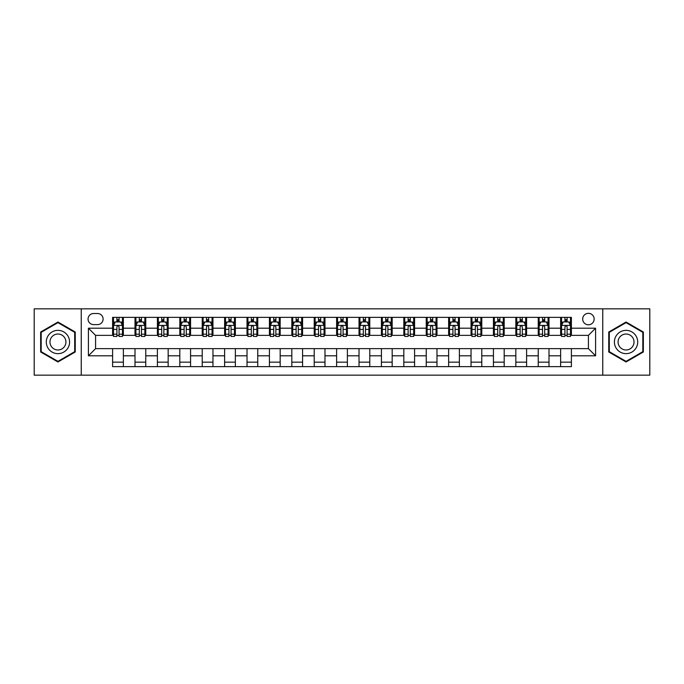 <?xml version="1.0" encoding="UTF-8"?>
<svg xmlns="http://www.w3.org/2000/svg" width="684" height="684" viewBox="0 0 684 684"><rect width="100%" height="100%" fill="white"/><g stroke="black" fill="none" stroke-linecap="round" stroke-linejoin="round"><path stroke-width="1.03" d="M588.42 313.323A5.737 5.737 0 0 0 582.683 319.06A5.737 5.737 0 0 0 588.42 324.797A5.737 5.737 0 0 0 594.157 319.06A5.737 5.737 0 0 0 588.42 313.323M602.758 375.157L649.8 375.157L649.8 308.843L602.758 308.843L602.758 375.157L81.242 375.157L81.242 308.843L34.2 308.843L34.2 375.157L81.242 375.157M93.605 324.618L97.555 324.618A5.558 5.558 0 0 0 103.104 319.06A5.558 5.558 0 0 0 97.555 313.503L93.605 313.503A5.558 5.558 0 0 0 88.056 319.06A5.558 5.558 0 0 0 93.605 324.618M602.758 308.843L81.242 308.843M112.603 355.8L88.416 355.8L88.416 328.2L112.603 328.2L112.603 335.365L95.58 335.365L95.58 348.635L112.603 348.635L112.603 366.641L571.396 366.641L571.396 348.635L588.42 348.635L588.42 335.365L571.396 335.365L571.396 328.2L595.584 328.2L595.584 355.8L571.396 355.8M571.396 328.2L571.396 317.359L112.603 317.359L112.603 328.2M560.641 317.359L560.641 335.365L561.538 335.365M564.941 335.365L567.096 335.365M570.499 335.365L571.396 335.365M560.641 335.365L548.098 335.365M538.24 317.359L538.24 335.365L539.137 335.365M542.54 335.365L544.695 335.365M538.24 335.365L525.697 335.365M515.839 317.359L515.839 335.365L516.736 335.365M520.139 335.365L522.285 335.365M515.839 335.365L503.296 335.365M493.438 317.359L493.438 335.365L494.335 335.365M497.738 335.365L499.884 335.365M493.438 335.365L480.895 335.365M471.037 317.359L471.037 335.365L471.934 335.365M475.337 335.365L477.483 335.365M471.037 335.365L458.485 335.365M448.636 317.359L448.636 335.365L449.525 335.365M452.936 335.365L455.082 335.365M448.636 335.365L436.084 335.365M426.235 317.359L426.235 335.365L427.124 335.365M430.535 335.365L432.681 335.365M426.235 335.365L413.683 335.365M403.825 317.359L403.825 335.365L404.723 335.365M408.126 335.365L410.28 335.365M403.825 335.365L391.282 335.365M381.424 317.359L381.424 335.365L382.322 335.365M385.725 335.365L387.879 335.365M381.424 335.365L368.881 335.365M359.023 317.359L359.023 335.365L359.921 335.365M363.324 335.365L365.478 335.365M359.023 335.365L346.48 335.365M336.622 317.359L336.622 335.365L337.52 335.365M340.923 335.365L343.077 335.365M336.622 335.365L324.079 335.365M314.221 317.359L314.221 335.365L315.119 335.365M318.522 335.365L320.676 335.365M314.221 335.365L301.678 335.365M291.82 317.359L291.82 335.365L292.718 335.365M296.121 335.365L298.275 335.365M291.82 335.365L279.277 335.365M269.419 317.359L269.419 335.365L270.317 335.365M273.72 335.365L275.874 335.365M269.419 335.365L256.876 335.365M247.018 317.359L247.018 335.365L247.916 335.365M251.319 335.365L253.465 335.365M247.018 335.365L234.475 335.365M224.617 317.359L224.617 335.365L225.515 335.365M228.918 335.365L231.064 335.365M224.617 335.365L212.066 335.365M202.216 317.359L202.216 335.365L203.105 335.365M206.517 335.365L208.663 335.365M202.216 335.365L189.665 335.365M179.815 317.359L179.815 335.365L180.704 335.365M184.116 335.365L186.262 335.365M179.815 335.365L167.264 335.365M157.405 317.359L157.405 335.365L158.303 335.365M161.715 335.365L163.861 335.365M157.405 335.365L144.863 335.365M135.005 317.359L135.005 335.365L135.902 335.365M139.305 335.365L141.46 335.365M135.005 335.365L122.462 335.365M112.603 335.365L113.501 335.365M116.904 335.365L119.059 335.365M112.603 348.635L123.359 348.635L123.359 366.641M571.396 348.635L123.359 348.635M123.359 317.359L123.359 335.365M112.603 321.839L113.501 321.839M116.904 321.839L119.059 321.839M122.462 321.839L123.359 321.839M112.603 362.161L123.359 362.161M135.005 348.635L135.005 366.641M145.76 317.359L145.76 335.365M135.005 321.839L135.902 321.839M139.305 321.839L141.46 321.839M144.863 321.839L145.76 321.839M145.76 348.635L145.76 366.641M135.005 362.161L145.76 362.161M157.405 348.635L157.405 366.641M168.161 348.635L168.161 366.641M157.405 362.161L168.161 362.161M168.161 317.359L168.161 335.365M157.405 321.839L158.303 321.839M161.715 321.839L163.861 321.839M167.264 321.839L168.161 321.839M179.815 348.635L179.815 366.641M190.562 348.635L190.562 366.641M179.815 362.161L190.562 362.161M190.562 317.359L190.562 335.365M179.815 321.839L180.704 321.839M184.116 321.839L186.262 321.839M189.665 321.839L190.562 321.839M202.216 348.635L202.216 366.641M212.963 348.635L212.963 366.641M202.216 362.161L212.963 362.161M212.963 317.359L212.963 335.365M202.216 321.839L203.105 321.839M206.517 321.839L208.663 321.839M212.066 321.839L212.963 321.839M224.617 348.635L224.617 366.641M235.364 348.635L235.364 366.641M224.617 362.161L235.364 362.161M235.364 317.359L235.364 335.365M224.617 321.839L225.515 321.839M228.918 321.839L231.064 321.839M234.475 321.839L235.364 321.839M247.018 348.635L247.018 366.641M257.765 348.635L257.765 366.641M247.018 362.161L257.765 362.161M257.765 317.359L257.765 335.365M247.018 321.839L247.916 321.839M251.319 321.839L253.465 321.839M256.876 321.839L257.765 321.839M269.419 348.635L269.419 366.641M280.175 348.635L280.175 366.641M269.419 362.161L280.175 362.161M280.175 317.359L280.175 335.365M269.419 321.839L270.317 321.839M273.72 321.839L275.874 321.839M279.277 321.839L280.175 321.839M291.82 348.635L291.82 366.641M302.576 348.635L302.576 366.641M291.82 362.161L302.576 362.161M302.576 317.359L302.576 335.365M291.82 321.839L292.718 321.839M296.121 321.839L298.275 321.839M301.678 321.839L302.576 321.839M314.221 348.635L314.221 366.641M324.977 348.635L324.977 366.641M314.221 362.161L324.977 362.161M324.977 317.359L324.977 335.365M314.221 321.839L315.119 321.839M318.522 321.839L320.676 321.839M324.079 321.839L324.977 321.839M336.622 348.635L336.622 366.641M347.378 348.635L347.378 366.641M336.622 362.161L347.378 362.161M347.378 317.359L347.378 335.365M336.622 321.839L337.52 321.839M340.923 321.839L343.077 321.839M346.48 321.839L347.378 321.839M359.023 348.635L359.023 366.641M369.779 348.635L369.779 366.641M359.023 362.161L369.779 362.161M369.779 317.359L369.779 335.365M359.023 321.839L359.921 321.839M363.324 321.839L365.478 321.839M368.881 321.839L369.779 321.839M381.424 348.635L381.424 366.641M392.18 348.635L392.18 366.641M381.424 362.161L392.18 362.161M392.18 317.359L392.18 335.365M381.424 321.839L382.322 321.839M385.725 321.839L387.879 321.839M391.282 321.839L392.18 321.839M403.825 348.635L403.825 366.641M414.581 348.635L414.581 366.641M403.825 362.161L414.581 362.161M414.581 317.359L414.581 335.365M403.825 321.839L404.723 321.839M408.126 321.839L410.28 321.839M413.683 321.839L414.581 321.839M426.235 348.635L426.235 366.641M436.982 348.635L436.982 366.641M426.235 362.161L436.982 362.161M436.982 317.359L436.982 335.365M426.235 321.839L427.124 321.839M430.535 321.839L432.681 321.839M436.084 321.839L436.982 321.839M448.636 348.635L448.636 366.641M459.383 348.635L459.383 366.641M448.636 362.161L459.383 362.161M459.383 317.359L459.383 335.365M448.636 321.839L449.525 321.839M452.936 321.839L455.082 321.839M458.485 321.839L459.383 321.839M471.037 348.635L471.037 366.641M481.784 348.635L481.784 366.641M471.037 362.161L481.784 362.161M481.784 317.359L481.784 335.365M471.037 321.839L471.934 321.839M475.337 321.839L477.483 321.839M480.895 321.839L481.784 321.839M493.438 348.635L493.438 366.641M504.185 348.635L504.185 366.641M493.438 362.161L504.185 362.161M504.185 317.359L504.185 335.365M493.438 321.839L494.335 321.839M497.738 321.839L499.884 321.839M503.296 321.839L504.185 321.839M515.839 348.635L515.839 366.641M526.594 348.635L526.594 366.641M515.839 362.161L526.594 362.161M526.594 317.359L526.594 335.365M515.839 321.839L516.736 321.839M520.139 321.839L522.285 321.839M525.697 321.839L526.594 321.839M538.24 348.635L538.24 366.641M548.995 348.635L548.995 366.641M538.24 362.161L548.995 362.161M548.995 317.359L548.995 335.365M538.24 321.839L539.137 321.839M542.54 321.839L544.695 321.839M548.098 321.839L548.995 321.839M560.641 348.635L560.641 366.641M560.641 362.161L571.396 362.161M560.641 321.839L561.538 321.839M564.941 321.839L567.096 321.839M570.499 321.839L571.396 321.839M95.58 335.365L88.416 328.2M95.58 348.635L88.416 355.8M595.584 328.2L588.42 335.365M595.584 355.8L588.42 348.635M57.943 361.973L75.24 351.986L75.24 332.014L57.943 322.027L40.655 332.014L40.655 351.986L57.943 361.973M643.345 332.014L626.057 322.027L608.76 332.014L608.76 351.986L626.057 361.973L643.345 351.986L643.345 332.014M119.059 319.684L116.904 319.684M122.462 334.194L119.059 334.194L119.059 336.442L122.462 336.442L122.462 325.516L120.675 321.925L115.297 321.925L113.501 325.516L113.501 336.442L116.904 336.442L116.904 334.194L113.501 334.194M113.501 325.516L113.501 317.359M122.462 325.516L122.462 317.359M116.904 321.925L116.904 317.359M119.059 317.359L119.059 321.925M119.059 334.194L119.059 326.858C118.341 325.473 117.622 325.473 116.904 326.858L116.904 334.194M141.46 319.684L139.305 319.684M144.863 334.194L141.46 334.194L141.46 336.442L144.863 336.442L144.863 325.516L143.076 321.925L137.698 321.925L135.902 325.516L135.902 336.442L139.305 336.442L139.305 334.194L135.902 334.194M135.902 325.516L135.902 317.359M144.863 325.516L144.863 317.359M139.305 321.925L139.305 317.359M141.46 317.359L141.46 321.925M141.46 334.194L141.46 326.858C140.742 325.473 140.023 325.473 139.305 326.858L139.305 334.194M163.861 319.684L161.715 319.684M167.264 334.194L163.861 334.194L163.861 336.442L167.264 336.442L167.264 325.516L165.477 321.925L160.099 321.925L158.303 325.516L158.303 336.442L161.715 336.442L161.715 334.194L158.303 334.194M158.303 325.516L158.303 317.359M167.264 325.516L167.264 317.359M161.715 321.925L161.715 317.359M163.861 317.359L163.861 321.925M163.861 334.194L163.861 326.858C163.143 325.473 162.424 325.473 161.715 326.858L161.715 334.194M186.262 319.684L184.116 319.684M189.665 334.194L186.262 334.194L186.262 336.442L189.665 336.442L189.665 325.516L187.878 321.925L182.5 321.925L180.704 325.516L180.704 336.442L184.116 336.442L184.116 334.194L180.704 334.194M180.704 325.516L180.704 317.359M189.665 325.516L189.665 317.359M184.116 321.925L184.116 317.359M186.262 317.359L186.262 321.925M186.262 334.194L186.262 326.858C185.544 325.473 184.834 325.473 184.116 326.858L184.116 334.194M208.663 319.684L206.517 319.684M212.066 334.194L208.663 334.194L208.663 336.442L212.066 336.442L212.066 325.516L210.279 321.925L204.901 321.925L203.105 325.516L203.105 336.442L206.517 336.442L206.517 334.194L203.105 334.194M203.105 325.516L203.105 317.359M212.066 325.516L212.066 317.359M206.517 321.925L206.517 317.359M208.663 317.359L208.663 321.925M208.663 334.194L208.663 326.858C207.953 325.473 207.235 325.473 206.517 326.858L206.517 334.194M68.032 336.177A11.645 11.645 0 0 0 52.121 331.911A11.645 11.645 0 0 0 47.854 347.823A11.645 11.645 0 0 0 63.774 352.089A11.645 11.645 0 0 0 68.032 336.177M64.852 338.016A7.977 7.977 0 0 0 53.959 335.092A7.977 7.977 0 0 0 51.044 345.984A7.977 7.977 0 0 0 61.936 348.908A7.977 7.977 0 0 0 64.852 338.016M57.943 361.349L41.185 351.679L41.185 332.321L57.943 322.651L74.701 332.321L74.701 351.679L57.943 361.349M626.057 353.645A11.645 11.645 0 0 0 637.702 342A11.645 11.645 0 0 0 626.057 330.355A11.645 11.645 0 0 0 614.403 342A11.645 11.645 0 0 0 626.057 353.645M626.057 349.977A7.977 7.977 0 0 0 634.025 342A7.977 7.977 0 0 0 626.057 334.023A7.977 7.977 0 0 0 618.079 342A7.977 7.977 0 0 0 626.057 349.977M609.299 332.321L626.057 322.651L642.815 332.321L642.815 351.679L626.057 361.349L609.299 351.679L609.299 332.321M231.064 319.684L228.918 319.684M234.475 334.194L231.064 334.194L231.064 336.442L234.475 336.442L234.475 325.516L232.68 321.925L227.302 321.925L225.515 325.516L225.515 336.442L228.918 336.442L228.918 334.194L225.515 334.194M225.515 325.516L225.515 317.359M234.475 325.516L234.475 317.359M228.918 321.925L228.918 317.359M231.064 317.359L231.064 321.925M231.064 334.194L231.064 326.858C230.354 325.473 229.636 325.473 228.918 326.858L228.918 334.194M253.465 319.684L251.319 319.684M256.876 334.194L253.465 334.194L253.465 336.442L256.876 336.442L256.876 325.516L255.081 321.925L249.703 321.925L247.916 325.516L247.916 336.442L251.319 336.442L251.319 334.194L247.916 334.194M247.916 325.516L247.916 317.359M256.876 325.516L256.876 317.359M251.319 321.925L251.319 317.359M253.465 317.359L253.465 321.925M253.465 334.194L253.465 326.858C252.755 325.473 252.037 325.473 251.319 326.858L251.319 334.194M275.874 319.684L273.72 319.684M279.277 334.194L275.874 334.194L275.874 336.442L279.277 336.442L279.277 325.516L277.482 321.925L272.104 321.925L270.317 325.516L270.317 336.442L273.72 336.442L273.72 334.194L270.317 334.194M270.317 325.516L270.317 317.359M279.277 325.516L279.277 317.359M273.72 321.925L273.72 317.359M275.874 317.359L275.874 321.925M275.874 334.194L275.874 326.858C275.156 325.473 274.438 325.473 273.72 326.858L273.72 334.194M298.275 319.684L296.121 319.684M301.678 334.194L298.275 334.194L298.275 336.442L301.678 336.442L301.678 325.516L299.883 321.925L294.505 321.925L292.718 325.516L292.718 336.442L296.121 336.442L296.121 334.194L292.718 334.194M292.718 325.516L292.718 317.359M301.678 325.516L301.678 317.359M296.121 321.925L296.121 317.359M298.275 317.359L298.275 321.925M298.275 334.194L298.275 326.858C297.557 325.473 296.839 325.473 296.121 326.858L296.121 334.194M320.676 319.684L318.522 319.684M324.079 334.194L320.676 334.194L320.676 336.442L324.079 336.442L324.079 325.516L322.284 321.925L316.914 321.925L315.119 325.516L315.119 336.442L318.522 336.442L318.522 334.194L315.119 334.194M315.119 325.516L315.119 317.359M324.079 325.516L324.079 317.359M318.522 321.925L318.522 317.359M320.676 317.359L320.676 321.925M320.676 334.194L320.676 326.858C319.958 325.473 319.24 325.473 318.522 326.858L318.522 334.194M343.077 319.684L340.923 319.684M346.48 334.194L343.077 334.194L343.077 336.442L346.48 336.442L346.48 325.516L344.685 321.925L339.315 321.925L337.52 325.516L337.52 336.442L340.923 336.442L340.923 334.194L337.52 334.194M337.52 325.516L337.52 317.359M346.48 325.516L346.48 317.359M340.923 321.925L340.923 317.359M343.077 317.359L343.077 321.925M343.077 334.194L343.077 326.858C342.359 325.473 341.641 325.473 340.923 326.858L340.923 334.194M365.478 319.684L363.324 319.684M368.881 334.194L365.478 334.194L365.478 336.442L368.881 336.442L368.881 325.516L367.086 321.925L361.716 321.925L359.921 325.516L359.921 336.442L363.324 336.442L363.324 334.194L359.921 334.194M359.921 325.516L359.921 317.359M368.881 325.516L368.881 317.359M363.324 321.925L363.324 317.359M365.478 317.359L365.478 321.925M365.478 334.194L365.478 326.858C364.76 325.473 364.042 325.473 363.324 326.858L363.324 334.194M387.879 319.684L385.725 319.684M391.282 334.194L387.879 334.194L387.879 336.442L391.282 336.442L391.282 325.516L389.495 321.925L384.117 321.925L382.322 325.516L382.322 336.442L385.725 336.442L385.725 334.194L382.322 334.194M382.322 325.516L382.322 317.359M391.282 325.516L391.282 317.359M385.725 321.925L385.725 317.359M387.879 317.359L387.879 321.925M387.879 334.194L387.879 326.858C387.161 325.473 386.443 325.473 385.725 326.858L385.725 334.194M410.28 319.684L408.126 319.684M413.683 334.194L410.28 334.194L410.28 336.442L413.683 336.442L413.683 325.516L411.896 321.925L406.518 321.925L404.723 325.516L404.723 336.442L408.126 336.442L408.126 334.194L404.723 334.194M404.723 325.516L404.723 317.359M413.683 325.516L413.683 317.359M408.126 321.925L408.126 317.359M410.28 317.359L410.28 321.925M410.28 334.194L410.28 326.858C409.562 325.473 408.844 325.473 408.126 326.858L408.126 334.194M432.681 319.684L430.535 319.684M436.084 334.194L432.681 334.194L432.681 336.442L436.084 336.442L436.084 325.516L434.297 321.925L428.919 321.925L427.124 325.516L427.124 336.442L430.535 336.442L430.535 334.194L427.124 334.194M427.124 325.516L427.124 317.359M436.084 325.516L436.084 317.359M430.535 321.925L430.535 317.359M432.681 317.359L432.681 321.925M432.681 334.194L432.681 326.858C431.963 325.473 431.253 325.473 430.535 326.858L430.535 334.194M455.082 319.684L452.936 319.684M458.485 334.194L455.082 334.194L455.082 336.442L458.485 336.442L458.485 325.516L456.698 321.925L451.32 321.925L449.525 325.516L449.525 336.442L452.936 336.442L452.936 334.194L449.525 334.194M449.525 325.516L449.525 317.359M458.485 325.516L458.485 317.359M452.936 321.925L452.936 317.359M455.082 317.359L455.082 321.925M455.082 334.194L455.082 326.858C454.364 325.473 453.654 325.473 452.936 326.858L452.936 334.194M477.483 319.684L475.337 319.684M480.895 334.194L477.483 334.194L477.483 336.442L480.895 336.442L480.895 325.516L479.099 321.925L473.721 321.925L471.934 325.516L471.934 336.442L475.337 336.442L475.337 334.194L471.934 334.194M471.934 325.516L471.934 317.359M480.895 325.516L480.895 317.359M475.337 321.925L475.337 317.359M477.483 317.359L477.483 321.925M477.483 334.194L477.483 326.858C476.774 325.473 476.055 325.473 475.337 326.858L475.337 334.194M499.884 319.684L497.738 319.684M503.296 334.194L499.884 334.194L499.884 336.442L503.296 336.442L503.296 325.516L501.5 321.925L496.122 321.925L494.335 325.516L494.335 336.442L497.738 336.442L497.738 334.194L494.335 334.194M494.335 325.516L494.335 317.359M503.296 325.516L503.296 317.359M497.738 321.925L497.738 317.359M499.884 317.359L499.884 321.925M499.884 334.194L499.884 326.858C499.175 325.473 498.456 325.473 497.738 326.858L497.738 334.194M522.285 319.684L520.139 319.684M525.697 334.194L522.285 334.194L522.285 336.442L525.697 336.442L525.697 325.516L523.901 321.925L518.523 321.925L516.736 325.516L516.736 336.442L520.139 336.442L520.139 334.194L516.736 334.194M516.736 325.516L516.736 317.359M525.697 325.516L525.697 317.359M520.139 321.925L520.139 317.359M522.285 317.359L522.285 321.925M522.285 334.194L522.285 326.858C521.576 325.473 520.857 325.473 520.139 326.858L520.139 334.194M544.695 319.684L542.54 319.684M548.098 334.194L544.695 334.194L544.695 336.442L548.098 336.442L548.098 325.516L546.302 321.925L540.924 321.925L539.137 325.516L539.137 336.442L542.54 336.442L542.54 334.194L539.137 334.194M539.137 325.516L539.137 317.359M548.098 325.516L548.098 317.359M542.54 321.925L542.54 317.359M544.695 317.359L544.695 321.925M544.695 334.194L544.695 326.858C543.977 325.473 543.258 325.473 542.54 326.858L542.54 334.194M567.096 319.684L564.941 319.684M570.499 334.194L567.096 334.194L567.096 336.442L570.499 336.442L570.499 325.516L568.703 321.925L563.325 321.925L561.538 325.516L561.538 336.442L564.941 336.442L564.941 334.194L561.538 334.194M561.538 325.516L561.538 317.359M570.499 325.516L570.499 317.359M564.941 321.925L564.941 317.359M567.096 317.359L567.096 321.925M567.096 334.194L567.096 326.858C566.378 325.473 565.659 325.473 564.941 326.858L564.941 334.194M135.005 355.8L123.359 355.8M135.005 328.2L123.359 328.2M157.405 328.2L145.76 328.2M157.405 355.8L145.76 355.8M179.815 328.2L168.161 328.2M179.815 355.8L168.161 355.8M202.216 328.2L190.562 328.2M202.216 355.8L190.562 355.8M224.617 328.2L212.963 328.2M224.617 355.8L212.963 355.8M247.018 328.2L235.364 328.2M247.018 355.8L235.364 355.8M269.419 328.2L257.765 328.2M269.419 355.8L257.765 355.8M291.82 328.2L280.175 328.2M291.82 355.8L280.175 355.8M314.221 328.2L302.576 328.2M314.221 355.8L302.576 355.8M336.622 328.2L324.977 328.2M336.622 355.8L324.977 355.8M359.023 328.2L347.378 328.2M359.023 355.8L347.378 355.8M381.424 328.2L369.779 328.2M381.424 355.8L369.779 355.8M403.825 328.2L392.18 328.2M403.825 355.8L392.18 355.8M426.235 328.2L414.581 328.2M426.235 355.8L414.581 355.8M448.636 328.2L436.982 328.2M448.636 355.8L436.982 355.8M471.037 328.2L459.383 328.2M471.037 355.8L459.383 355.8M493.438 328.2L481.784 328.2M493.438 355.8L481.784 355.8M515.839 328.2L504.185 328.2M515.839 355.8L504.185 355.8M538.24 328.2L526.594 328.2M538.24 355.8L526.594 355.8M560.641 328.2L548.995 328.2M560.641 355.8L548.995 355.8M122.419 325.422L113.544 325.422M113.501 322.147L115.186 322.147M120.777 322.147L122.462 322.147M116.904 329.397L113.501 329.397M122.462 329.397L119.059 329.397M119.059 320.83L116.904 320.83M144.82 325.422L135.945 325.422M135.902 322.147L137.587 322.147M143.178 322.147L144.863 322.147M139.305 329.397L135.902 329.397M144.863 329.397L141.46 329.397M141.46 320.83L139.305 320.83M167.221 325.422L158.355 325.422M158.303 322.147L159.988 322.147M165.579 322.147L167.264 322.147M161.715 329.397L158.303 329.397M167.264 329.397L163.861 329.397M163.861 320.83L161.715 320.83M189.622 325.422L180.756 325.422M180.704 322.147L182.389 322.147M187.98 322.147L189.665 322.147M184.116 329.397L180.704 329.397M189.665 329.397L186.262 329.397M186.262 320.83L184.116 320.83M212.023 325.422L203.157 325.422M203.105 322.147L204.79 322.147M210.381 322.147L212.066 322.147M206.517 329.397L203.105 329.397M212.066 329.397L208.663 329.397M208.663 320.83L206.517 320.83M234.424 325.422L225.558 325.422M225.515 322.147L227.199 322.147M232.791 322.147L234.475 322.147M228.918 329.397L225.515 329.397M234.475 329.397L231.064 329.397M231.064 320.83L228.918 320.83M256.825 325.422L247.959 325.422M247.916 322.147L249.6 322.147M255.192 322.147L256.876 322.147M251.319 329.397L247.916 329.397M256.876 329.397L253.465 329.397M253.465 320.83L251.319 320.83M279.234 325.422L270.36 325.422M270.317 322.147L272.001 322.147M277.593 322.147L279.277 322.147M273.72 329.397L270.317 329.397M279.277 329.397L275.874 329.397M275.874 320.83L273.72 320.83M301.635 325.422L292.761 325.422M292.718 322.147L294.402 322.147M299.994 322.147L301.678 322.147M296.121 329.397L292.718 329.397M301.678 329.397L298.275 329.397M298.275 320.83L296.121 320.83M324.036 325.422L315.162 325.422M315.119 322.147L316.803 322.147M322.395 322.147L324.079 322.147M318.522 329.397L315.119 329.397M324.079 329.397L320.676 329.397M320.676 320.83L318.522 320.83M346.437 325.422L337.563 325.422M337.52 322.147L339.204 322.147M344.796 322.147L346.48 322.147M340.923 329.397L337.52 329.397M346.48 329.397L343.077 329.397M343.077 320.83L340.923 320.83M368.838 325.422L359.964 325.422M359.921 322.147L361.605 322.147M367.197 322.147L368.881 322.147M363.324 329.397L359.921 329.397M368.881 329.397L365.478 329.397M365.478 320.83L363.324 320.83M391.239 325.422L382.365 325.422M382.322 322.147L384.006 322.147M389.598 322.147L391.282 322.147M385.725 329.397L382.322 329.397M391.282 329.397L387.879 329.397M387.879 320.83L385.725 320.83M413.64 325.422L404.766 325.422M404.723 322.147L406.407 322.147M411.999 322.147L413.683 322.147M408.126 329.397L404.723 329.397M413.683 329.397L410.28 329.397M410.28 320.83L408.126 320.83M436.041 325.422L427.175 325.422M427.124 322.147L428.808 322.147M434.4 322.147L436.084 322.147M430.535 329.397L427.124 329.397M436.084 329.397L432.681 329.397M432.681 320.83L430.535 320.83M458.442 325.422L449.576 325.422M449.525 322.147L451.209 322.147M456.801 322.147L458.485 322.147M452.936 329.397L449.525 329.397M458.485 329.397L455.082 329.397M455.082 320.83L452.936 320.83M480.843 325.422L471.977 325.422M471.934 322.147L473.619 322.147M479.21 322.147L480.895 322.147M475.337 329.397L471.934 329.397M480.895 329.397L477.483 329.397M477.483 320.83L475.337 320.83M503.244 325.422L494.378 325.422M494.335 322.147L496.02 322.147M501.611 322.147L503.296 322.147M497.738 329.397L494.335 329.397M503.296 329.397L499.884 329.397M499.884 320.83L497.738 320.83M525.645 325.422L516.779 325.422M516.736 322.147L518.421 322.147M524.012 322.147L525.697 322.147M520.139 329.397L516.736 329.397M525.697 329.397L522.285 329.397M522.285 320.83L520.139 320.83M548.055 325.422L539.18 325.422M539.137 322.147L540.822 322.147M546.413 322.147L548.098 322.147M542.54 329.397L539.137 329.397M548.098 329.397L544.695 329.397M544.695 320.83L542.54 320.83M570.456 325.422L561.581 325.422M561.538 322.147L563.223 322.147M568.814 322.147L570.499 322.147M564.941 329.397L561.538 329.397M570.499 329.397L567.096 329.397M567.096 320.83L564.941 320.83"/></g></svg>
